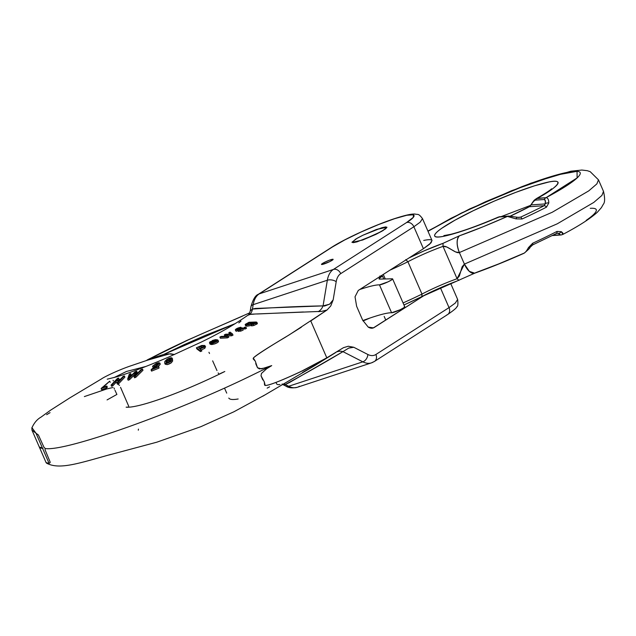 <?xml version="1.0" encoding="UTF-8"?>
<svg xmlns="http://www.w3.org/2000/svg" width="636" height="636" viewBox="0 0 636 636"><rect width="100%" height="100%" fill="white"/><g stroke="black" fill="none" stroke-linecap="round" stroke-linejoin="round"><path stroke-width="0.95" d="M498.401 217.051L507.417 216.423L482.875 226.853L459.486 235.773C456.433 239.033 456.402 244.629 459.375 252.548L552.239 212.265L588.761 190.872L596.878 183.891L598.476 179.837L596.878 183.891L588.761 190.872L552.239 212.265L459.375 252.548L464.399 264.099L457.077 278.719L458.953 280.365L457.077 278.719L443.014 246.37L446.679 246.943L455.71 251.983L459.375 252.548L464.399 264.099L462.141 266.778L459.335 276.04L457.077 278.719A38.073 4.643 -23.5 0 0 421.978 294.078L407.915 261.73A64.721 7.886 156.5 0 1 389.876 270.197A64.721 7.886 -23.5 0 0 407.915 261.73A38.073 4.643 156.5 0 1 443.014 246.37L457.077 278.719A38.073 4.643 -23.5 0 0 421.978 294.078L407.915 261.73A38.073 4.643 156.5 0 1 443.014 246.37L443.038 243.326L424.045 250.902L408.916 257.993M146.113 360.62L148.919 359.181L163.977 354.332L169.518 353.894M524.04 253.255C506.86 260.927 490.42 267.565 474.718 273.178L469.328 271.373L464.399 264.099L557.255 223.816L593.785 202.423L601.902 195.443L603.5 191.388L601.902 195.443L593.785 202.423L557.255 223.816L464.399 264.099A13.96 6.742 70.4 0 0 474.647 273.202M475.553 272.741L498.942 263.821L523.484 253.39C524.891 253.096 526.552 251.164 528.46 247.595L532.634 243.254A103.461 12.609 -23.5 0 0 557.001 231.425L561.294 231.663L562.892 234.382M456.314 281.303A40.609 4.953 156.5 0 0 422.089 296.448L422.121 296.432M364.921 320.194L369.969 318.024L364.921 320.194M586.177 220.382C592.14 216.24 595.487 213.116 596.202 211.001C596.926 208.894 594.946 207.996 590.28 208.314M383.277 274.426L385.249 278.958L383.277 274.426M403.065 302.927A64.721 7.886 -23.5 0 0 421.978 294.078L421.962 296.551L403.955 304.978A62.185 7.576 -23.5 0 0 421.827 296.591L421.978 294.078A64.721 7.886 156.5 0 1 403.065 302.927M501.176 216.606L530.623 205.356L501.176 216.606M421.986 296.535L474.718 273.178M552.048 235.582L552.215 235.574A3.808 3.578 -93.9 0 1 552.056 235.582A3.808 3.578 86.1 0 0 552.215 235.574L560.857 234.986A3.808 3.578 86.1 0 1 559.664 234.851C560.555 234.668 559.982 234.135 557.947 233.277A3.808 3.132 113.7 0 0 561.294 231.663C563.393 233.285 563.663 234.279 562.105 234.652A3.808 3.578 -93.9 0 1 559.664 234.851L552.541 235.336L559.664 234.851L559.895 234.31L557.947 233.277L556.413 233.38L557.947 233.277A3.808 3.132 -66.3 0 0 561.294 231.663L557.001 231.425A3.808 1.709 63 0 1 556.476 233.348A3.808 1.709 63 0 1 556.246 233.428A3.808 1.709 -117 0 0 556.476 233.348A3.808 1.709 -117 0 0 557.001 231.425A103.461 12.609 156.5 0 1 532.634 243.254L528.46 247.595A3.808 1.63 35.5 0 0 530.05 247.317A3.808 1.63 -144.5 0 1 528.46 247.595C526.552 251.164 524.891 253.096 523.484 253.39L524.016 253.271M530.05 247.317A3.808 1.63 -144.5 0 0 530.193 246.744L532.658 244.876A3.808 0.716 -114.9 0 0 532.753 244.86A3.808 0.716 -114.9 0 0 532.634 243.254A3.808 0.716 65.1 0 1 532.753 244.86L530.058 247.309C530.193 247.865 528.19 249.853 524.048 253.263M520.606 217.146L517.434 217.401A3.808 1.153 102.2 0 0 517.299 217.345A3.808 1.153 102.2 0 0 515.979 218.879L522.084 218.991A3.808 0.716 -114.9 0 0 520.606 217.146A100.17 12.211 -23.5 0 0 544.185 205.698A100.17 12.211 156.5 0 1 520.606 217.146A3.808 0.716 65.1 0 1 522.084 218.991A103.461 12.609 -23.5 0 0 546.451 207.169A3.808 1.709 -117 0 0 544.185 205.698L529.398 206.708A57.765 7.044 156.5 0 1 510.279 216.129A57.765 7.044 -23.5 0 0 529.398 206.708A3.808 2.043 -118 0 0 529.112 206.819L531.139 204.577C534.63 199.251 534.176 200.38 536.339 198.655L537.388 198.273C556.118 188.391 568.799 176.705 544.527 182.969C521.146 188.892 487.812 203.528 473.287 210.707C458.143 217.925 432.234 232.045 434.833 236.202C437.043 240.654 476.221 227.163 498.775 217.019A3.808 3.578 -93.9 0 1 501.208 216.812M510.215 216.129L529.112 206.811A3.808 2.043 62 0 1 529.398 206.708L531.163 204.887L545.187 203.925L545.33 200.817L544.297 199.505L535.655 200.094C534.407 200.356 532.912 201.954 531.163 204.887L545.187 203.925A3.808 2.655 9.1 0 1 548.804 202.948L546.451 207.169L548.804 202.948C548.709 199.513 547.787 197.764 546.03 197.685L537.388 198.273A3.808 3.578 86.1 0 0 535.655 200.094L544.297 199.505A3.808 3.578 -93.9 0 1 546.03 197.685L577.122 177.913L577.043 171.33L555.8 175.178L511.543 190.713L461.323 213.076L428.004 231.289L450.964 218.315L485.348 201.811L521.822 186.698C533.747 182.15 544.289 178.541 553.455 175.854C562.622 173.167 569.538 171.664 574.205 171.346C578.871 171.028 580.851 171.927 580.135 174.041C579.412 176.148 576.073 179.273 570.102 183.414C564.132 187.548 556.11 192.311 546.03 197.685C547.787 197.764 548.709 199.513 548.804 202.948A3.808 2.655 -170.9 0 0 545.187 203.925L544.185 205.698L529.398 206.708L531.163 204.887A3.808 0.827 -149.1 0 1 531.139 204.569A3.808 0.827 30.9 0 0 531.163 204.887C532.912 201.954 534.407 200.356 535.655 200.094A3.808 3.578 -93.9 0 1 537.388 198.273L550.728 190.14C554.179 187.739 556.428 185.799 557.478 184.305C558.527 182.818 558.313 181.872 556.834 181.483C555.355 181.085 552.7 181.252 548.868 181.999L534.542 185.799L515.589 192.43L494.315 201.079L473.287 210.707L455.05 220.135L441.813 228.237C438.395 230.622 436.185 232.553 435.183 234.024C434.173 235.495 434.436 236.417 435.954 236.799C437.481 237.172 440.176 236.982 444.047 236.218L458.469 232.363L477.477 225.693L500.023 216.685A3.808 3.578 86.1 0 0 498.775 217.019L507.417 216.423C488.48 224.762 472.508 231.21 459.486 235.773L443.038 243.326A40.609 4.953 -23.5 0 0 409.815 257.54M517.434 217.401A3.808 1.153 -77.8 0 0 517.299 217.345A3.808 1.153 -77.8 0 0 515.979 218.879L507.417 216.423L515.979 218.879L522.084 218.991A103.461 12.609 156.5 0 0 546.451 207.169A3.808 1.709 63 0 0 544.185 205.698L545.187 203.925C545.672 201.238 545.378 199.768 544.297 199.505A3.808 3.578 86.1 0 1 546.03 197.685L536.347 198.647M242.65 316.044L202.502 333.55L242.65 316.044M188.177 339.942L202.502 333.55C182.723 342.168 164.859 350.714 148.919 359.181L188.177 339.942M164.001 354.332L235.328 323.565L205.674 335.228L184.249 344.601L163.977 354.332L147.393 359.833L186.626 340.538L249.67 312.872M170.512 353.751L174.463 354.53L168.651 353.831M405.752 259.623L407.915 261.73L405.752 259.623M459.486 235.773L443.038 243.326L443.014 246.37C446.965 244.963 455.432 253.955 459.375 252.548A13.96 6.742 70.4 0 1 459.486 235.773M500.023 216.685L508.657 216.089A3.808 3.578 86.1 0 0 507.417 216.423A3.808 3.578 -93.9 0 1 509.849 216.224L512.942 216.534M362.981 320.854A2.536 1.622 72.3 0 0 362.989 320.854A2.536 1.622 72.3 0 0 363.228 320.743A2.536 1.622 -107.7 0 1 362.997 320.846L364.301 320.433M31.951 430.087L46.094 462.626L49.091 463.35L42.684 448.611L39.599 447.14L42.405 447.967L35.998 433.227L31.951 430.087L31.935 427.599M46.651 414.68L50.069 412.653M84.365 396.586L106.84 388.938L112.969 387.491M114.114 388.008L114.369 389.105M114.981 390.265L116.897 394.439L107.063 399.925M145.827 366.479L126.421 371.48L114.043 377.585L126.421 371.48L145.906 366.447M113.447 380.885L113.033 380.249M119.473 385.432L118.376 384.382M128.726 406.261L120.538 387.332M220.239 373.578L224.802 371.504C181.999 392.714 138.235 408.328 126.135 407.183L128.885 407.088M138.298 430.198L138.457 429.093M431.979 240.44L431.065 242.809L423.417 248.708L358.275 290.453L355.031 296.789L356.621 306.274L362.647 320.139L368.204 327.087C370.47 328.478 372.513 328.589 374.35 327.413L424.784 295.088L373.411 327.882L368.204 327.087L362.647 320.139L356.621 306.274L355.031 296.789L358.275 290.453L423.417 248.708L429.698 244.152L432.027 240.543L422.479 218.593L420.158 222.203L413.869 226.758L423.417 248.708L413.869 226.758L420.158 222.203L422.479 218.593C418.234 212.996 418.098 214.912 414.982 214.046C412.359 213.895 407.835 214.364 394.869 218.53C374.827 225.065 344.982 238.635 331.459 247.436L258.311 294.309C255.41 295.35 252.953 299.484 250.942 306.695A6.344 3.355 9.5 0 1 253.184 304.66L327.341 280.23L323.064 305.884L255.267 308.444L252.444 309.072L253.184 304.66L327.341 280.23A25.384 15.2 -108.2 0 1 333.383 269.449L406.531 222.568L413.305 217.353L413.4 214.785L406.809 215.262L394.527 218.72L378.428 224.619L360.962 232.06L344.784 239.923L332.366 247.007L259.226 293.88L333.383 269.449L259.226 293.88A25.384 15.2 71.8 0 0 253.184 304.66A25.384 15.2 -108.2 0 1 259.226 293.88A6.344 5.024 -122.7 0 0 258.256 294.349A6.344 5.024 57.3 0 1 259.226 293.88L332.366 247.007C338.209 242.793 366.734 227.982 394.527 218.72C421.628 209.896 415.356 217.377 406.531 222.568A6.344 5.024 57.3 0 1 413.869 226.758A6.344 5.024 -122.7 0 0 406.531 222.568L333.383 269.449A6.344 5.024 57.3 0 1 340.729 273.631L413.869 226.758L340.729 273.631A6.344 5.024 -122.7 0 0 333.383 269.449A25.384 15.2 71.8 0 0 327.341 280.23L323.064 305.884L324.432 306.059L329.599 304.183L333.169 299.858L336.198 281.716A19.04 11.4 -108.2 0 1 340.729 273.631A19.04 11.4 -108.2 0 0 336.198 281.716A6.344 3.355 -170.5 0 0 327.341 280.23A6.344 3.355 9.5 0 1 336.198 281.716L333.169 299.858L330.784 305.924L333.169 299.858L329.869 304.048M31.927 427.654L35.998 433.227L38.391 434.984L43.979 447.283L45.236 448.531C65.54 451.775 174.026 413.177 250.163 376.13L271.715 365.613L266.611 368.785L261.46 373.451L261.014 375.804L264.29 381.862L264.56 385.05L265.212 385.464C269.267 385.472 282.328 380.28 304.398 369.898L326.801 357.83L343.448 347.677L348.313 346.246L353.783 347.272L367.831 354.475A6.344 4.349 117.1 0 1 362.83 361.828A6.344 4.349 -62.9 0 0 367.831 354.475A19.04 11.4 -108.2 0 0 375.884 354.49A6.344 5.024 57.3 0 1 374.54 361.383A6.344 5.024 -122.7 0 0 375.884 354.49L449.032 307.617A6.344 5.024 57.3 0 1 447.688 314.51A6.344 5.024 -122.7 0 0 449.032 307.617L455.312 303.062L457.642 299.461L455.312 303.062L449.032 307.617L440.398 287.766L449.032 307.617L375.884 354.49A19.04 11.4 -108.2 0 1 367.831 354.475L353.783 347.272L348.313 346.246L343.448 347.677L326.801 357.83L310.765 320.957L327.063 309.994L330.784 305.924L327.063 309.994L321.713 311.354L250.997 314.184L248.016 315.146M109.662 454.788L110.974 454.374C77.989 463.58 59.124 470.012 46.476 463.111L49.091 463.35L50.117 462.666L50.125 461.975L45.037 449.716L45.236 448.531C65.54 451.775 174.026 413.177 250.163 376.13L271.715 365.613L266.166 367.759L259.48 368.904L257.5 367.727L255.29 361.161L253.176 358.863L253.303 358.068C256.125 355.238 268.082 347.51 289.181 334.894L327.063 309.994L322.683 311.179M216.224 341.278L217.957 340.069L215.119 341.937L211.502 342.597L217.433 339.839L215.525 339.632L209.832 341.93L209.618 343.019L211.247 343.376L214.276 342.693L217.154 341.286L217.957 340.069L218.498 341.294L217.663 342.462L214.777 343.869L211.748 344.553L210.126 344.187L214.777 343.869C217.464 342.804 218.697 341.93 218.466 341.238L218.005 340.188M201.731 345.475L204.816 345.491L204.299 347.137L200.109 348.854L201.874 350.945L200.475 351.589L201.874 350.945L200.109 348.854L204.299 347.137L204.816 345.491L201.731 345.475L196.397 347.797L199.966 350.412L201.366 349.776L199.966 350.412L200.475 351.589L199.966 350.412L196.397 347.797L196.906 348.973L200.475 351.589M205.317 346.668L204.808 348.313L201.413 349.887L204.808 348.313L205.317 346.668M155.152 366.026L153.045 367.417L152.537 366.241L153.045 367.417L154.445 366.893L153.936 365.716L154.445 366.893L155.486 365.78M151.058 369.937L158.531 366.916L158.73 366.328L153.181 368.554L159.771 362.957L156.162 363.522L152.537 366.241L157.013 363.625L158.316 363.585L151.368 369.444L151.575 371.114L159.04 368.093L158.73 366.328L159.04 368.093L151.575 371.114L151.058 369.937L158.531 366.916L158.73 366.328L153.181 368.554L157.267 365.597L159.763 362.925L160.288 364.134L158.674 366.113M245.289 328.939L244.343 329.035L245.289 328.939L244.78 327.771L245.973 327.166L246.482 328.343L245.289 328.939L246.482 328.343L245.973 327.166L243.834 327.866L244.78 327.771L245.289 328.939M243.206 330.06L240.718 331.149L238.134 331.197M235.821 330.1L236.33 331.276L237.57 330.704L236.33 331.276L235.821 330.1L237.872 328.51L237.061 329.528L237.57 330.704L237.061 329.528L235.312 329.806C236.059 328.725 237.92 327.866 240.885 327.238L237.276 328.367L235.312 329.806M134.562 374.731L129.537 379.692L128.162 380.233L127.653 379.056L128.162 380.233L129.537 379.692L129.029 378.515L135.325 372.259L133.989 376.623L135.301 376.13L135.818 377.315L134.498 377.8L133.989 376.623L134.498 377.8L135.818 377.315L135.301 376.13L142.48 369.071L142.989 370.247L135.818 377.315M131.199 374.755L130.619 376.226L131.199 374.755L130.682 373.578L131.199 374.755M142.989 370.247L142.48 369.071L141.105 369.564L135.237 375.542L136.7 371.201L137.209 372.378L136.764 373.896M107.349 387.237L106.451 388.063L101.617 389.669L101.108 388.493L101.617 389.669L106.451 388.063L105.942 386.887L106.84 386.06L107.349 387.237L106.451 388.063L105.942 386.887L106.84 386.06L103.024 387.324L109.726 381.179L101.108 388.493L105.942 386.887L101.108 388.493L109.726 381.179L110.243 382.355L109.726 381.179L103.024 387.324L106.84 386.06L107.349 387.237M117.938 381.918L115.728 382.737L112.763 385.853L111.586 386.291L111.069 385.114L111.586 386.291L112.763 385.853L112.254 384.677L112.763 385.853L115.728 382.737L115.219 381.552L119.87 379.867L116.913 383.007L117.421 384.184L116.913 383.007L118.105 382.594L124.378 375.932L124.895 377.108L118.614 383.77L117.421 384.184L118.614 383.77L118.105 382.594L118.614 383.77L124.895 377.108L124.378 375.932L123.185 376.345L120.609 379.08L115.967 380.773L118.55 378.054L117.374 378.507L111.069 385.114L112.254 384.677L115.219 381.552L115.728 382.737L117.938 381.918M119.059 379.231L118.479 379.843L119.059 379.231L118.55 378.054L119.059 379.231M256.054 323.199L256.976 323.239L257.111 323.907L253.883 325.489L251.641 325.902L251.133 324.726L251.641 325.902L253.883 325.489L253.374 324.312L253.883 325.489M251.816 325.338L247.42 326.173L245.782 325.529M172.618 359.253L172.094 359.483L172.618 359.253L172.11 358.084L171.1 357.71L169.16 358.219L167.077 359.229L164.843 361.431L164.684 363.029L166.712 363.458L170.742 361.669L172.205 359.682L171.466 359.268L169.748 359.539L166.028 361.614L166.942 359.936L168.476 358.935L172.11 358.084L172.618 359.253M167.228 364.627L171.259 362.838L172.722 360.851L171.259 362.838L169.279 363.927L167.228 364.627L165.201 364.205M228.729 337.223L227.426 337.867L220.382 338.233L219.873 337.064L220.382 338.233L227.426 337.867L226.909 336.698L228.221 336.046L228.729 337.223L227.426 337.867L226.909 336.698L228.221 336.046L226.05 334.735L231.186 334.6L232.498 333.972L230.057 332.127L228.825 332.708L230.804 334.091L225.637 334.226L224.349 334.854L226.567 336.221L221.169 336.42L219.873 337.064L226.909 336.698L219.873 337.064L221.169 336.42L226.567 336.221L224.349 334.854L224.858 336.031L224.349 334.854L225.637 334.226L230.804 334.091L228.825 332.708L229.334 333.876L230.566 333.296L229.334 333.876L228.825 332.708L230.057 332.127L232.498 333.972L233.007 335.14L231.695 335.776L227.656 335.895L231.695 335.776L231.186 334.6L231.695 335.776L233.007 335.14L232.498 333.972L231.186 334.6L227.147 334.727L227.545 335.641L227.147 334.727L226.05 334.735L228.221 336.046L228.729 337.223M329.48 261.738L321.895 264.512L321.943 263.845L325.131 262.032L329.591 260.14L332.708 259.265L332.668 259.925L329.48 261.738A6.344 0.771 156.5 0 1 321.522 264.457A6.344 0.771 156.5 0 1 325.131 262.032A6.344 0.771 156.5 0 1 333.089 259.313A6.344 0.771 156.5 0 1 329.48 261.738A6.344 0.771 156.5 0 1 321.522 264.457A6.344 0.771 156.5 0 1 325.131 262.032A6.344 0.771 156.5 0 1 333.089 259.313A6.344 0.771 156.5 0 1 329.48 261.738L332.668 259.925L332.708 259.265L329.591 260.14L325.131 262.032L321.943 263.845L321.895 264.512L329.48 261.738M375.979 234.342L356.963 241.887L353.234 242.658L351.97 242.229L357.209 238.214L362.918 235.233L376.297 229.54L385.67 226.917L386.934 227.346L381.687 231.361L362.671 240.011L351.994 242.38L355.778 239.049L362.918 235.233L376.226 229.564L386.911 227.195L383.118 230.526L375.979 234.342L362.671 240.011L351.994 242.38L355.778 239.049L362.918 235.233L376.226 229.564L386.911 227.195L383.118 230.526L375.979 234.342L385.535 228.904L386.934 227.346L385.67 226.917L381.934 227.688L362.918 235.233L357.209 238.214L351.97 242.229L353.234 242.658L356.963 241.887L375.979 234.342M250.242 310.909L252.444 309.072L253.184 304.66A6.344 3.355 -170.5 0 0 250.942 306.695L250.21 311.091A12.688 11.496 10.7 0 0 250.242 310.885L252.444 309.072A12.688 7.489 -109.1 0 1 249.503 314.446A12.688 7.489 70.9 0 0 252.444 309.072C276.207 307.379 299.747 306.314 323.064 305.884L329.496 304.223M331.396 247.476A6.344 5.024 57.3 0 1 332.366 247.007A6.344 5.024 -122.7 0 0 331.396 247.476M423.727 240.448C427.424 239.677 429.904 239.502 431.176 239.907M320.6 362.027L302.466 372.489L315.464 365.167L335.943 352.392M285.906 386.124A6.344 4.349 -62.9 0 0 288.665 386.267L285.246 384.51L283.346 384.645L282.058 384.041L285.246 384.51L289.324 382.618L342.963 351.644L362.83 361.828A25.384 15.2 71.8 0 0 371.448 362.87A25.384 15.2 -108.2 0 1 362.83 361.828L288.665 386.267A6.344 4.349 117.1 0 1 285.906 386.124M299.405 386.291A25.384 15.2 -108.2 0 1 297.282 387.3A25.384 15.2 -108.2 0 1 288.665 386.267A25.384 15.2 71.8 0 0 297.282 387.3C292.337 388.302 288.553 387.92 285.946 386.139L282.511 384.382M447.688 314.51A6.344 5.024 57.3 0 1 446.711 314.987M374.54 361.383A6.344 5.024 57.3 0 1 373.57 361.86A25.384 15.2 -108.2 0 1 371.448 362.87L374.485 361.423L447.625 314.55C453.722 310.344 456.791 307.752 456.823 306.767C457.896 306.576 458.174 304.135 457.642 299.461L450.693 283.481M348.894 347.987L353.783 347.272L348.695 348.107L342.963 351.644L362.83 361.828L288.665 386.267L285.246 384.51A12.688 7.457 72.3 0 0 283.688 383.906A12.688 7.457 -107.7 0 1 285.246 384.51C305.065 373.753 324.304 362.798 342.963 351.644A12.688 9.739 58.6 0 0 337.223 351.756A12.688 9.739 -121.4 0 1 342.963 351.644L348.623 348.146M372.394 328.136L374.35 327.413M301.353 327.206L285.063 337.438C265.999 348.759 255.418 355.635 253.303 358.068L255.29 361.161L257.5 367.727L261.555 368.88L271.715 365.613L266.611 368.785L261.46 373.451L261.014 375.804L264.29 381.862L265.212 385.464C268.479 385.686 280.102 381.195 300.081 371.981L326.801 357.83L310.765 320.957M49.783 461.203L45.037 449.716L45.236 448.531L43.979 447.283L38.391 434.984L35.998 433.227L49.091 463.35L50.117 462.666L50.125 461.975M170.846 361.232L167.141 362.814L166.91 361.391L167.419 362.568L169.208 361.574M130.221 374.755L130.682 373.578L129.307 374.143L127.653 379.056L129.029 378.515L129.537 379.692L134.586 374.636M213.251 340.546L215.509 340.308L211.073 342.375L211.009 341.763L211.239 342.295L211.009 341.763L215.509 340.308L211.073 342.375L211.891 341.119M257.405 323.509L256.88 322.301L255.537 322.031L248.986 322.285L245.202 324.702L246.895 325.004C251.212 324.352 253.494 323.557 253.74 322.595L255.362 322.969L251.133 324.726L253.374 324.312L256.896 322.333M160.288 364.134L157.776 366.773M135.635 374.628L136.7 371.201L137.209 372.378L136.756 373.904M166.203 362.345L166.91 361.391L170.337 360.055L170.758 360.572L170.082 361.51L166.712 362.814L166.203 362.345L166.91 361.391L168.691 360.397L170.337 360.055L170.758 360.572L168.325 362.504L166.712 362.814L166.203 362.345L166.712 362.814M242.706 327.977L239.621 329.655L239.247 329.321L241.537 327.842L242.777 328.152L239.398 329.663L241.537 327.842L241.974 328.844L241.537 327.842L242.252 328.677L241.895 327.85L242.706 327.977L243.278 329.225M129.903 376.949L135.063 371.837L136.7 371.201L135.063 371.837L130.428 376.417M251.435 325.425L247.42 326.173L245.711 325.878L245.202 324.702M253.756 322.635L255.092 322.579L255.362 322.969L254.631 323.438M252.309 323.327L252.691 322.834L249.638 322.842L247.428 323.509L246.609 324.225L247.762 324.44L249.67 324.249L246.609 324.225L249.638 322.842L252.699 322.857L248.748 324.368M201.286 348.218L199.776 348.449L198.853 348.083L198.893 347.312L199.354 348.361L198.893 347.312L202.582 345.881L203.52 346.246L203.496 346.994L202.351 347.797M198.853 348.083L198.893 347.312L200.571 346.262L202.582 345.881L203.52 346.246L203.496 346.994L199.776 348.449L198.853 348.083L198.893 347.312M159.771 362.957L158.547 362.719L156.162 363.522L152.537 366.241L157.013 363.625L158.308 363.872M204.029 347.415L203.099 347.049L199.402 348.488M255.99 323.907L255.362 322.969M111.069 385.114L112.254 384.677L115.219 381.552L119.87 379.867L116.913 383.007L118.105 382.594L124.378 375.932L123.185 376.345L120.609 379.08L115.967 380.773L118.55 378.054L117.374 378.507L111.069 385.114M128.917 377.951L130.682 373.578L129.307 374.143L127.653 379.056L129.029 378.515L135.325 372.259L133.989 376.623L135.301 376.13L142.48 369.071L141.105 369.564L135.237 375.542M157.72 364.571L151.368 369.444M170.337 360.055L170.758 360.572M203.52 346.246L203.496 346.994M244.335 327.302L245.973 327.166M239.438 327.914L240.758 327.818L238.206 329.392L237.88 330.243L240.233 329.965L243.834 327.866L244.343 329.035L243.834 327.866L242.117 329.21M252.277 324.185L251.133 324.726L253.374 324.312L256.594 322.738L256.467 322.07L255.537 322.031L248.986 322.285L245.273 324.344L246.895 325.004L248.922 324.773L253.208 323.311L253.74 322.595M42.97 448.348L39.599 447.14L42.97 448.348L40.919 448.126L39.599 447.14L42.97 448.348M203.099 347.049L201.087 347.431M235.352 329.885L235.821 330.982M240.233 329.965L237.88 330.243L238.206 329.392L240.758 327.818L237.872 328.51M237.88 330.243L238.381 331.412L242.555 330.418M238.794 322.905L241.012 321.124M269.585 386.823L267.152 388.119M318.223 311.64A12.688 9.182 89.7 0 0 323.064 305.884A12.688 9.182 -90.3 0 1 318.223 311.64L321.713 311.354M212.368 340.483L215.525 339.632L217.433 339.839L217.591 340.22L217.433 339.839L211.502 342.597L214.245 342.287M196.906 348.973L196.397 347.797L198.877 346.692M204.816 345.491L205.595 346.978M217.957 340.069C218.188 340.753 216.963 341.635 214.276 342.693L209.435 342.796L210.126 344.187M253.303 358.068L253.176 358.863L253.844 359.324L253.303 358.068M255.72 363.633L257.5 367.727L255.72 363.633M218.124 372.958L219.015 373.865M212.647 360.835L216.971 370.565M208.942 352.288L209.522 353.481M228.793 398.057C229.675 399.607 232.8 399.917 238.158 398.979M224.58 388.278L226.726 393.143M303.452 311.982L257.286 313.985M254.201 314.128L249.503 314.446M264.671 384.216L264.56 385.05L265.212 385.464L264.671 384.216M261.014 375.804L262.795 379.907L261.014 375.804M276.31 383.031C276.565 384.438 277.773 384.923 279.951 384.486M172.595 359.189L172.094 358.044L170.686 358.696L170.941 359.276L170.17 358.458L170.551 359.332M170.567 359.364L170.17 358.458C167.363 359.308 165.98 360.366 166.028 361.614M172.722 360.851L172.189 359.618L170.742 361.669L166.712 363.458L164.684 363.029L165.209 364.229M164.843 361.431L167.077 359.229L171.1 357.71M379.843 276.056L382.498 276.072L379.295 278.298L379.732 279.085L392.237 278.799A7.33 0.89 156.5 0 1 392.627 278.926A7.33 0.89 156.5 0 1 387.03 282.312A7.33 0.89 156.5 0 1 379.469 284.872A53.305 6.495 156.5 0 0 359.801 289.467L364.436 287.997C371.655 285.803 376.671 284.761 379.469 284.872L388.024 281.851L391.951 279.673L392.237 278.799L379.732 279.085A13.324 1.622 156.5 0 1 379.032 278.878A13.324 1.622 156.5 0 1 382.498 276.072L383.77 278.997L382.498 276.072L380.622 276.127M404.369 306.695L404.083 307.57L400.155 309.748L391.601 312.769L379.469 284.872L391.601 312.769A53.305 6.495 -23.5 0 0 362.933 320.528M404.758 306.822A7.33 0.89 -23.5 0 1 399.154 310.209A7.33 0.89 -23.5 0 1 391.601 312.769C388.795 312.658 383.786 313.699 376.568 315.893M562.749 234.469C578.776 226.034 590.303 218.633 597.331 212.257L601.386 207.662L603.318 204.275C604.963 202.479 605.027 198.178 603.5 191.388L598.476 179.837L590.2 171.672L587.267 170.686L581.845 170.043L570.889 171.211L530.917 183.176L469.813 208.839L427.901 231.059M532.753 244.86L557.247 233.118M443.872 235.614L450.63 234.35C462.65 231.289 478.574 225.518 498.409 217.051M551.523 188.805L551.531 188.805C550.625 190.005 545.553 193.296 536.307 198.663M508.665 216.089L519.119 217.496M560.857 234.986L562.788 234.461M31.8 428.1C34.05 422.956 37.134 419.299 41.038 417.113L50.411 410.3L69.896 397.842L101.601 378.849C102.992 377.673 115.458 371.233 129.466 366.296L147.147 360.294L169.43 353.918M250.242 310.901L250.21 311.091C248.994 314.279 248.271 315.623 248.048 315.122C236.536 323.136 222.854 331.626 201.087 342.16L168.763 357.019C143.879 367.743 125.467 374.238 116.65 376.822L107.222 379.191M373.411 327.882L372.99 328.041M315.647 365.064L262.779 396.212M265.077 394.861L233.905 411.778L200.857 426.684L156.83 442.187L108.915 455.01M297.306 387.292L371.464 362.862M384.184 316.418L385.782 320.083M235.837 331.03L235.328 329.853M392.619 278.91L404.75 306.814"/></g></svg>
